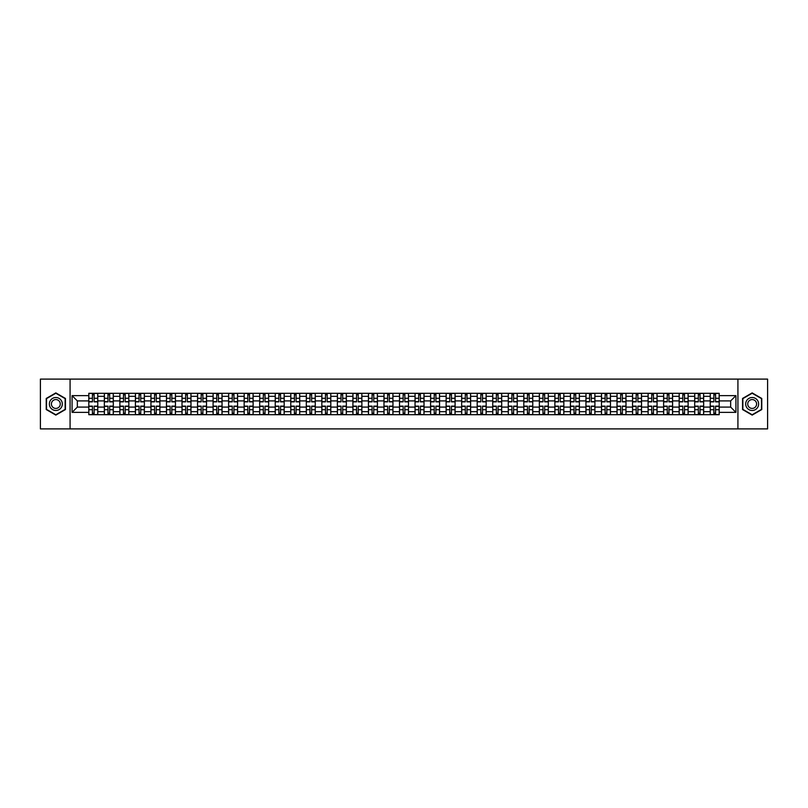 <?xml version="1.0" encoding="UTF-8"?>
<svg xmlns="http://www.w3.org/2000/svg" width="808" height="808" viewBox="0 0 808 808"><rect width="100%" height="100%" fill="white"/><g stroke="black" fill="none" stroke-linecap="round" stroke-linejoin="round"><path stroke-width="1.21" d="M737.926 428.897L767.6 428.897L767.6 379.104L40.4 379.104L40.4 428.897L737.926 428.897L737.926 379.104M104.333 414.706L104.333 396.334L97.768 396.334L97.768 414.706M97.768 396.334L97.768 393.294M104.333 396.334L104.333 393.294M113.302 393.294L113.302 414.706M119.877 414.706L119.877 393.294M128.836 393.294L128.836 414.706M135.411 414.706L135.411 393.294M144.369 393.294L144.369 414.706M150.944 414.706L150.944 393.294M159.903 393.294L159.903 414.706M166.478 414.706L166.478 393.294M175.447 393.294L175.447 414.706M182.012 414.706L182.012 393.294M190.981 393.294L190.981 414.706M197.556 414.706L197.556 393.294M206.515 393.294L206.515 414.706M213.09 414.706L213.09 393.294M222.048 393.294L222.048 414.706M228.624 414.706L228.624 393.294M237.582 393.294L237.582 414.706M244.157 414.706L244.157 393.294M253.126 393.294L253.126 414.706M259.691 414.706L259.691 393.294M268.66 393.294L268.66 414.706M275.235 414.706L275.235 393.294M284.194 393.294L284.194 414.706M290.769 414.706L290.769 393.294M299.728 393.294L299.728 414.706M306.303 414.706L306.303 393.294M315.261 393.294L315.261 414.706M321.837 414.706L321.837 393.294M330.805 393.294L330.805 414.706M337.37 414.706L337.37 393.294M346.339 393.294L346.339 414.706M352.914 414.706L352.914 393.294M361.873 393.294L361.873 414.706M368.448 414.706L368.448 393.294M377.407 393.294L377.407 414.706M383.982 414.706L383.982 393.294M392.951 393.294L392.951 414.706M399.516 414.706L399.516 393.294M408.484 393.294L408.484 414.706M415.049 414.706L415.049 393.294M424.018 393.294L424.018 414.706M430.593 414.706L430.593 393.294M439.552 393.294L439.552 414.706M446.127 414.706L446.127 393.294M455.086 393.294L455.086 414.706M461.661 414.706L461.661 393.294M470.63 393.294L470.63 414.706M477.195 414.706L477.195 393.294M486.163 393.294L486.163 414.706M492.739 414.706L492.739 393.294M501.697 393.294L501.697 414.706M508.272 414.706L508.272 393.294M517.231 393.294L517.231 414.706M523.806 414.706L523.806 393.294M532.765 393.294L532.765 414.706M539.34 414.706L539.34 393.294M548.309 393.294L548.309 414.706M554.874 414.706L554.874 393.294M563.843 393.294L563.843 414.706M570.418 414.706L570.418 393.294M579.376 393.294L579.376 414.706M585.952 414.706L585.952 393.294M594.91 393.294L594.91 414.706M601.485 414.706L601.485 393.294M610.444 393.294L610.444 414.706M617.019 414.706L617.019 393.294M625.988 393.294L625.988 414.706M632.553 414.706L632.553 393.294M641.522 393.294L641.522 414.706M648.097 414.706L648.097 393.294M657.055 393.294L657.055 414.706M663.631 414.706L663.631 393.294M672.589 393.294L672.589 414.706M679.164 414.706L679.164 393.294M688.123 393.294L688.123 414.706M694.698 414.706L694.698 393.294M703.667 393.294L703.667 414.706M710.232 414.706L710.232 393.294M710.232 407.091L703.667 407.091M694.698 407.091L688.123 407.091M679.164 407.091L672.589 407.091M663.631 407.091L657.055 407.091M648.097 407.091L641.522 407.091M632.553 407.091L625.988 407.091M617.019 407.091L610.444 407.091M601.485 407.091L594.91 407.091M585.952 407.091L579.376 407.091M570.418 407.091L563.843 407.091M554.874 407.091L548.309 407.091M539.34 407.091L532.765 407.091M523.806 407.091L517.231 407.091M508.272 407.091L501.697 407.091M492.739 407.091L486.163 407.091M477.195 407.091L470.63 407.091M461.661 407.091L455.086 407.091M446.127 407.091L439.552 407.091M430.593 407.091L424.018 407.091M415.049 407.091L408.484 407.091M399.516 407.091L392.951 407.091M383.982 407.091L377.407 407.091M368.448 407.091L361.873 407.091M352.914 407.091L346.339 407.091M337.37 407.091L330.805 407.091M321.837 407.091L315.261 407.091M306.303 407.091L299.728 407.091M290.769 407.091L284.194 407.091M275.235 407.091L268.66 407.091M259.691 407.091L253.126 407.091M244.157 407.091L237.582 407.091M228.624 407.091L222.048 407.091M213.09 407.091L206.515 407.091M197.556 407.091L190.981 407.091M182.012 407.091L175.447 407.091M166.478 407.091L159.903 407.091M150.944 407.091L144.369 407.091M135.411 407.091L128.836 407.091M119.877 407.091L113.302 407.091M104.333 407.091L97.768 407.091M710.232 400.909L703.667 400.909M694.698 400.909L688.123 400.909M679.164 400.909L672.589 400.909M663.631 400.909L657.055 400.909M648.097 400.909L641.522 400.909M632.553 400.909L625.988 400.909M617.019 400.909L610.444 400.909M601.485 400.909L594.91 400.909M585.952 400.909L579.376 400.909M570.418 400.909L563.843 400.909M554.874 400.909L548.309 400.909M539.34 400.909L532.765 400.909M523.806 400.909L517.231 400.909M508.272 400.909L501.697 400.909M492.739 400.909L486.163 400.909M477.195 400.909L470.63 400.909M461.661 400.909L455.086 400.909M446.127 400.909L439.552 400.909M430.593 400.909L424.018 400.909M415.049 400.909L408.484 400.909M399.516 400.909L392.951 400.909M383.982 400.909L377.407 400.909M368.448 400.909L361.873 400.909M352.914 400.909L346.339 400.909M337.37 400.909L330.805 400.909M321.837 400.909L315.261 400.909M306.303 400.909L299.728 400.909M290.769 400.909L284.194 400.909M275.235 400.909L268.66 400.909M259.691 400.909L253.126 400.909M244.157 400.909L237.582 400.909M228.624 400.909L222.048 400.909M213.09 400.909L206.515 400.909M197.556 400.909L190.981 400.909M182.012 400.909L175.447 400.909M166.478 400.909L159.903 400.909M150.944 400.909L144.369 400.909M135.411 400.909L128.836 400.909M119.877 400.909L113.302 400.909M104.333 400.909L97.768 400.909M77.346 407.091L88.799 407.091L88.799 400.909L77.346 400.909L77.346 407.091L72.074 412.363L72.074 395.637L88.799 395.637L88.799 400.909M719.201 400.909L719.201 407.091L730.654 407.091L730.654 400.909L719.201 400.909L719.201 393.294L88.799 393.294L88.799 395.637M719.201 395.637L735.926 395.637L735.926 412.363L719.201 412.363L719.201 407.091M88.799 407.091L88.799 414.706L719.201 414.706L719.201 412.363M88.799 412.363L72.074 412.363M70.074 428.897L70.074 379.104M65.448 398.455L55.833 392.9L46.228 398.455L46.228 409.545L55.833 415.1L65.448 409.545L65.448 398.455M761.772 398.455L752.167 392.9L742.552 398.455L742.552 409.545L752.167 415.1L761.772 409.545L761.772 398.455M94.132 413.211L92.435 413.211M92.435 394.789L94.132 394.789M109.666 413.211L107.969 413.211M107.969 394.789L109.666 394.789M125.2 413.211L123.503 413.211M123.503 394.789L125.2 394.789M140.733 413.211L139.047 413.211M139.047 394.789L140.733 394.789M156.267 413.211L154.581 413.211M154.581 394.789L156.267 394.789M171.811 413.211L170.114 413.211M170.114 394.789L171.811 394.789M187.345 413.211L185.648 413.211M185.648 394.789L187.345 394.789M202.879 413.211L201.182 413.211M201.182 394.789L202.879 394.789M218.412 413.211L216.726 413.211M216.726 394.789L218.412 394.789M233.956 413.211L232.26 413.211M232.26 394.789L233.956 394.789M249.49 413.211L247.793 413.211M247.793 394.789L249.49 394.789M265.024 413.211L263.327 413.211M263.327 394.789L265.024 394.789M280.558 413.211L278.871 413.211M278.871 394.789L280.558 394.789M296.092 413.211L294.405 413.211M294.405 394.789L296.092 394.789M311.636 413.211L309.939 413.211M309.939 394.789L311.636 394.789M327.169 413.211L325.473 413.211M325.473 394.789L327.169 394.789M342.703 413.211L341.006 413.211M341.006 394.789L342.703 394.789M358.237 413.211L356.55 413.211M356.55 394.789L358.237 394.789M373.771 413.211L372.084 413.211M372.084 394.789L373.771 394.789M389.315 413.211L387.618 413.211M387.618 394.789L389.315 394.789M404.848 413.211L403.152 413.211M403.152 394.789L404.848 394.789M420.382 413.211L418.685 413.211M418.685 394.789L420.382 394.789M435.916 413.211L434.229 413.211M434.229 394.789L435.916 394.789M451.45 413.211L449.763 413.211M449.763 394.789L451.45 394.789M466.994 413.211L465.297 413.211M465.297 394.789L466.994 394.789M482.528 413.211L480.831 413.211M480.831 394.789L482.528 394.789M498.061 413.211L496.365 413.211M496.365 394.789L498.061 394.789M513.595 413.211L511.908 413.211M511.908 394.789L513.595 394.789M529.129 413.211L527.442 413.211M527.442 394.789L529.129 394.789M544.673 413.211L542.976 413.211M542.976 394.789L544.673 394.789M560.207 413.211L558.51 413.211M558.51 394.789L560.207 394.789M575.74 413.211L574.044 413.211M574.044 394.789L575.74 394.789M591.274 413.211L589.587 413.211M589.587 394.789L591.274 394.789M606.818 413.211L605.121 413.211M605.121 394.789L606.818 394.789M622.352 413.211L620.655 413.211M620.655 394.789L622.352 394.789M637.886 413.211L636.189 413.211M636.189 394.789L637.886 394.789M653.42 413.211L651.733 413.211M651.733 394.789L653.42 394.789M668.953 413.211L667.267 413.211M667.267 394.789L668.953 394.789M684.497 413.211L682.8 413.211M682.8 394.789L684.497 394.789M700.031 413.211L698.334 413.211M698.334 394.789L700.031 394.789M715.565 413.211L713.868 413.211M713.868 394.789L715.565 394.789M72.074 395.637L77.346 400.909M730.654 407.091L735.926 412.363M730.654 400.909L735.926 395.637M94.132 401.859L94.132 393.395L97.718 393.395L97.718 401.859L94.132 401.859M92.435 394.688L94.132 394.688M92.435 393.395L88.85 393.395L88.85 401.859L92.435 401.859L92.435 393.395L94.132 393.395M92.435 406.141L92.435 414.605L88.85 414.605L88.85 406.141L92.435 406.141M94.132 413.312L92.435 413.312M94.132 414.605L97.718 414.605L97.718 406.141L94.132 406.141L94.132 414.605L92.435 414.605M109.666 401.859L109.666 393.395L113.251 393.395L113.251 401.859L109.666 401.859M107.969 394.688L109.666 394.688M107.969 393.395L104.383 393.395L104.383 401.859L107.969 401.859L107.969 393.395L109.666 393.395M125.2 401.859L125.2 393.395L128.785 393.395L128.785 401.859L125.2 401.859M123.503 394.688L125.2 394.688M123.503 393.395L119.917 393.395L119.917 401.859L123.503 401.859L123.503 393.395L125.2 393.395M50.227 407.232A6.474 6.474 0 0 0 59.075 409.606A6.474 6.474 0 0 0 61.438 400.768A6.474 6.474 0 0 0 52.601 398.394A6.474 6.474 0 0 0 50.227 407.232M51.995 406.212A4.434 4.434 0 0 0 58.055 407.838A4.434 4.434 0 0 0 59.671 401.788A4.434 4.434 0 0 0 53.621 400.162A4.434 4.434 0 0 0 51.995 406.212M55.833 393.244L65.145 398.627L65.145 409.373L55.833 414.756L46.521 409.373L46.521 398.627L55.833 393.244M746.562 407.232A6.474 6.474 0 0 0 755.399 409.606A6.474 6.474 0 0 0 757.773 400.768A6.474 6.474 0 0 0 748.925 398.394A6.474 6.474 0 0 0 746.562 407.232M748.329 406.212A4.434 4.434 0 0 0 754.379 407.838A4.434 4.434 0 0 0 756.005 401.788A4.434 4.434 0 0 0 749.945 400.162A4.434 4.434 0 0 0 748.329 406.212M752.167 393.244L761.479 398.627L761.479 409.373L752.167 414.756L742.855 409.373L742.855 398.627L752.167 393.244M107.969 406.141L107.969 414.605L104.383 414.605L104.383 406.141L107.969 406.141M109.666 413.312L107.969 413.312M109.666 414.605L113.251 414.605L113.251 406.141L109.666 406.141L109.666 414.605L107.969 414.605M123.503 406.141L123.503 414.605L119.917 414.605L119.917 406.141L123.503 406.141M125.2 413.312L123.503 413.312M125.2 414.605L128.785 414.605L128.785 406.141L125.2 406.141L125.2 414.605L123.503 414.605M140.733 401.859L140.733 393.395L144.319 393.395L144.319 401.859L140.733 401.859M139.047 394.688L140.733 394.688M139.047 393.395L135.461 393.395L135.461 401.859L139.047 401.859L139.047 393.395L140.733 393.395M156.267 401.859L156.267 393.395L159.853 393.395L159.853 401.859L156.267 401.859M154.581 394.688L156.267 394.688M154.581 393.395L150.995 393.395L150.995 401.859L154.581 401.859L154.581 393.395L156.267 393.395M171.811 401.859L171.811 393.395L175.397 393.395L175.397 401.859L171.811 401.859M170.114 394.688L171.811 394.688M170.114 393.395L166.529 393.395L166.529 401.859L170.114 401.859L170.114 393.395L171.811 393.395M139.047 406.141L139.047 414.605L135.461 414.605L135.461 406.141L139.047 406.141M140.733 413.312L139.047 413.312M140.733 414.605L144.319 414.605L144.319 406.141L140.733 406.141L140.733 414.605L139.047 414.605M154.581 406.141L154.581 414.605L150.995 414.605L150.995 406.141L154.581 406.141M156.267 413.312L154.581 413.312M156.267 414.605L159.853 414.605L159.853 406.141L156.267 406.141L156.267 414.605L154.581 414.605M170.114 406.141L170.114 414.605L166.529 414.605L166.529 406.141L170.114 406.141M171.811 413.312L170.114 413.312M171.811 414.605L175.397 414.605L175.397 406.141L171.811 406.141L171.811 414.605L170.114 414.605M187.345 401.859L187.345 393.395L190.93 393.395L190.93 401.859L187.345 401.859M185.648 394.688L187.345 394.688M185.648 393.395L182.063 393.395L182.063 401.859L185.648 401.859L185.648 393.395L187.345 393.395M185.648 406.141L185.648 414.605L182.063 414.605L182.063 406.141L185.648 406.141M187.345 413.312L185.648 413.312M187.345 414.605L190.93 414.605L190.93 406.141L187.345 406.141L187.345 414.605L185.648 414.605M202.879 401.859L202.879 393.395L206.464 393.395L206.464 401.859L202.879 401.859M201.182 394.688L202.879 394.688M201.182 393.395L197.607 393.395L197.607 401.859L201.182 401.859L201.182 393.395L202.879 393.395M201.182 406.141L201.182 414.605L197.607 414.605L197.607 406.141L201.182 406.141M202.879 413.312L201.182 413.312M202.879 414.605L206.464 414.605L206.464 406.141L202.879 406.141L202.879 414.605L201.182 414.605M218.412 401.859L218.412 393.395L221.998 393.395L221.998 401.859L218.412 401.859M216.726 394.688L218.412 394.688M216.726 393.395L213.14 393.395L213.14 401.859L216.726 401.859L216.726 393.395L218.412 393.395M216.726 406.141L216.726 414.605L213.14 414.605L213.14 406.141L216.726 406.141M218.412 413.312L216.726 413.312M218.412 414.605L221.998 414.605L221.998 406.141L218.412 406.141L218.412 414.605L216.726 414.605M233.956 401.859L233.956 393.395L237.532 393.395L237.532 401.859L233.956 401.859M232.26 394.688L233.956 394.688M232.26 393.395L228.674 393.395L228.674 401.859L232.26 401.859L232.26 393.395L233.956 393.395M232.26 406.141L232.26 414.605L228.674 414.605L228.674 406.141L232.26 406.141M233.956 413.312L232.26 413.312M233.956 414.605L237.532 414.605L237.532 406.141L233.956 406.141L233.956 414.605L232.26 414.605M249.49 401.859L249.49 393.395L253.076 393.395L253.076 401.859L249.49 401.859M247.793 394.688L249.49 394.688M247.793 393.395L244.208 393.395L244.208 401.859L247.793 401.859L247.793 393.395L249.49 393.395M247.793 406.141L247.793 414.605L244.208 414.605L244.208 406.141L247.793 406.141M249.49 413.312L247.793 413.312M249.49 414.605L253.076 414.605L253.076 406.141L249.49 406.141L249.49 414.605L247.793 414.605M265.024 401.859L265.024 393.395L268.609 393.395L268.609 401.859L265.024 401.859M263.327 394.688L265.024 394.688M263.327 393.395L259.742 393.395L259.742 401.859L263.327 401.859L263.327 393.395L265.024 393.395M263.327 406.141L263.327 414.605L259.742 414.605L259.742 406.141L263.327 406.141M265.024 413.312L263.327 413.312M265.024 414.605L268.609 414.605L268.609 406.141L265.024 406.141L265.024 414.605L263.327 414.605M280.558 401.859L280.558 393.395L284.143 393.395L284.143 401.859L280.558 401.859M278.871 394.688L280.558 394.688M278.871 393.395L275.286 393.395L275.286 401.859L278.871 401.859L278.871 393.395L280.558 393.395M278.871 406.141L278.871 414.605L275.286 414.605L275.286 406.141L278.871 406.141M280.558 413.312L278.871 413.312M280.558 414.605L284.143 414.605L284.143 406.141L280.558 406.141L280.558 414.605L278.871 414.605M296.092 401.859L296.092 393.395L299.677 393.395L299.677 401.859L296.092 401.859M294.405 394.688L296.092 394.688M294.405 393.395L290.819 393.395L290.819 401.859L294.405 401.859L294.405 393.395L296.092 393.395M294.405 406.141L294.405 414.605L290.819 414.605L290.819 406.141L294.405 406.141M296.092 413.312L294.405 413.312M296.092 414.605L299.677 414.605L299.677 406.141L296.092 406.141L296.092 414.605L294.405 414.605M311.636 401.859L311.636 393.395L315.221 393.395L315.221 401.859L311.636 401.859M309.939 394.688L311.636 394.688M309.939 393.395L306.353 393.395L306.353 401.859L309.939 401.859L309.939 393.395L311.636 393.395M309.939 406.141L309.939 414.605L306.353 414.605L306.353 406.141L309.939 406.141M311.636 413.312L309.939 413.312M311.636 414.605L315.221 414.605L315.221 406.141L311.636 406.141L311.636 414.605L309.939 414.605M327.169 401.859L327.169 393.395L330.755 393.395L330.755 401.859L327.169 401.859M325.473 394.688L327.169 394.688M325.473 393.395L321.887 393.395L321.887 401.859L325.473 401.859L325.473 393.395L327.169 393.395M325.473 406.141L325.473 414.605L321.887 414.605L321.887 406.141L325.473 406.141M327.169 413.312L325.473 413.312M327.169 414.605L330.755 414.605L330.755 406.141L327.169 406.141L327.169 414.605L325.473 414.605M342.703 401.859L342.703 393.395L346.289 393.395L346.289 401.859L342.703 401.859M341.006 394.688L342.703 394.688M341.006 393.395L337.421 393.395L337.421 401.859L341.006 401.859L341.006 393.395L342.703 393.395M341.006 406.141L341.006 414.605L337.421 414.605L337.421 406.141L341.006 406.141M342.703 413.312L341.006 413.312M342.703 414.605L346.289 414.605L346.289 406.141L342.703 406.141L342.703 414.605L341.006 414.605M358.237 401.859L358.237 393.395L361.822 393.395L361.822 401.859L358.237 401.859M356.55 394.688L358.237 394.688M356.55 393.395L352.965 393.395L352.965 401.859L356.55 401.859L356.55 393.395L358.237 393.395M356.55 406.141L356.55 414.605L352.965 414.605L352.965 406.141L356.55 406.141M358.237 413.312L356.55 413.312M358.237 414.605L361.822 414.605L361.822 406.141L358.237 406.141L358.237 414.605L356.55 414.605M373.771 401.859L373.771 393.395L377.356 393.395L377.356 401.859L373.771 401.859M372.084 394.688L373.771 394.688M372.084 393.395L368.499 393.395L368.499 401.859L372.084 401.859L372.084 393.395L373.771 393.395M372.084 406.141L372.084 414.605L368.499 414.605L368.499 406.141L372.084 406.141M373.771 413.312L372.084 413.312M373.771 414.605L377.356 414.605L377.356 406.141L373.771 406.141L373.771 414.605L372.084 414.605M389.315 401.859L389.315 393.395L392.9 393.395L392.9 401.859L389.315 401.859M387.618 394.688L389.315 394.688M387.618 393.395L384.032 393.395L384.032 401.859L387.618 401.859L387.618 393.395L389.315 393.395M387.618 406.141L387.618 414.605L384.032 414.605L384.032 406.141L387.618 406.141M389.315 413.312L387.618 413.312M389.315 414.605L392.9 414.605L392.9 406.141L389.315 406.141L389.315 414.605L387.618 414.605M404.848 401.859L404.848 393.395L408.434 393.395L408.434 401.859L404.848 401.859M403.152 394.688L404.848 394.688M403.152 393.395L399.566 393.395L399.566 401.859L403.152 401.859L403.152 393.395L404.848 393.395M403.152 406.141L403.152 414.605L399.566 414.605L399.566 406.141L403.152 406.141M404.848 413.312L403.152 413.312M404.848 414.605L408.434 414.605L408.434 406.141L404.848 406.141L404.848 414.605L403.152 414.605M420.382 401.859L420.382 393.395L423.968 393.395L423.968 401.859L420.382 401.859M418.685 394.688L420.382 394.688M418.685 393.395L415.1 393.395L415.1 401.859L418.685 401.859L418.685 393.395L420.382 393.395M418.685 406.141L418.685 414.605L415.1 414.605L415.1 406.141L418.685 406.141M420.382 413.312L418.685 413.312M420.382 414.605L423.968 414.605L423.968 406.141L420.382 406.141L420.382 414.605L418.685 414.605M435.916 401.859L435.916 393.395L439.501 393.395L439.501 401.859L435.916 401.859M434.229 394.688L435.916 394.688M434.229 393.395L430.644 393.395L430.644 401.859L434.229 401.859L434.229 393.395L435.916 393.395M434.229 406.141L434.229 414.605L430.644 414.605L430.644 406.141L434.229 406.141M435.916 413.312L434.229 413.312M435.916 414.605L439.501 414.605L439.501 406.141L435.916 406.141L435.916 414.605L434.229 414.605M451.45 401.859L451.45 393.395L455.035 393.395L455.035 401.859L451.45 401.859M449.763 394.688L451.45 394.688M449.763 393.395L446.178 393.395L446.178 401.859L449.763 401.859L449.763 393.395L451.45 393.395M449.763 406.141L449.763 414.605L446.178 414.605L446.178 406.141L449.763 406.141M451.45 413.312L449.763 413.312M451.45 414.605L455.035 414.605L455.035 406.141L451.45 406.141L451.45 414.605L449.763 414.605M466.994 401.859L466.994 393.395L470.579 393.395L470.579 401.859L466.994 401.859M465.297 394.688L466.994 394.688M465.297 393.395L461.711 393.395L461.711 401.859L465.297 401.859L465.297 393.395L466.994 393.395M465.297 406.141L465.297 414.605L461.711 414.605L461.711 406.141L465.297 406.141M466.994 413.312L465.297 413.312M466.994 414.605L470.579 414.605L470.579 406.141L466.994 406.141L466.994 414.605L465.297 414.605M482.528 401.859L482.528 393.395L486.113 393.395L486.113 401.859L482.528 401.859M480.831 394.688L482.528 394.688M480.831 393.395L477.245 393.395L477.245 401.859L480.831 401.859L480.831 393.395L482.528 393.395M480.831 406.141L480.831 414.605L477.245 414.605L477.245 406.141L480.831 406.141M482.528 413.312L480.831 413.312M482.528 414.605L486.113 414.605L486.113 406.141L482.528 406.141L482.528 414.605L480.831 414.605M498.061 401.859L498.061 393.395L501.647 393.395L501.647 401.859L498.061 401.859M496.365 394.688L498.061 394.688M496.365 393.395L492.779 393.395L492.779 401.859L496.365 401.859L496.365 393.395L498.061 393.395M496.365 406.141L496.365 414.605L492.779 414.605L492.779 406.141L496.365 406.141M498.061 413.312L496.365 413.312M498.061 414.605L501.647 414.605L501.647 406.141L498.061 406.141L498.061 414.605L496.365 414.605M513.595 401.859L513.595 393.395L517.181 393.395L517.181 401.859L513.595 401.859M511.908 394.688L513.595 394.688M511.908 393.395L508.323 393.395L508.323 401.859L511.908 401.859L511.908 393.395L513.595 393.395M511.908 406.141L511.908 414.605L508.323 414.605L508.323 406.141L511.908 406.141M513.595 413.312L511.908 413.312M513.595 414.605L517.181 414.605L517.181 406.141L513.595 406.141L513.595 414.605L511.908 414.605M529.129 401.859L529.129 393.395L532.714 393.395L532.714 401.859L529.129 401.859M527.442 394.688L529.129 394.688M527.442 393.395L523.857 393.395L523.857 401.859L527.442 401.859L527.442 393.395L529.129 393.395M527.442 406.141L527.442 414.605L523.857 414.605L523.857 406.141L527.442 406.141M529.129 413.312L527.442 413.312M529.129 414.605L532.714 414.605L532.714 406.141L529.129 406.141L529.129 414.605L527.442 414.605M544.673 401.859L544.673 393.395L548.258 393.395L548.258 401.859L544.673 401.859M542.976 394.688L544.673 394.688M542.976 393.395L539.39 393.395L539.39 401.859L542.976 401.859L542.976 393.395L544.673 393.395M542.976 406.141L542.976 414.605L539.39 414.605L539.39 406.141L542.976 406.141M544.673 413.312L542.976 413.312M544.673 414.605L548.258 414.605L548.258 406.141L544.673 406.141L544.673 414.605L542.976 414.605M560.207 401.859L560.207 393.395L563.792 393.395L563.792 401.859L560.207 401.859M558.51 394.688L560.207 394.688M558.51 393.395L554.924 393.395L554.924 401.859L558.51 401.859L558.51 393.395L560.207 393.395M558.51 406.141L558.51 414.605L554.924 414.605L554.924 406.141L558.51 406.141M560.207 413.312L558.51 413.312M560.207 414.605L563.792 414.605L563.792 406.141L560.207 406.141L560.207 414.605L558.51 414.605M575.74 401.859L575.74 393.395L579.326 393.395L579.326 401.859L575.74 401.859M574.044 394.688L575.74 394.688M574.044 393.395L570.468 393.395L570.468 401.859L574.044 401.859L574.044 393.395L575.74 393.395M574.044 406.141L574.044 414.605L570.468 414.605L570.468 406.141L574.044 406.141M575.74 413.312L574.044 413.312M575.74 414.605L579.326 414.605L579.326 406.141L575.74 406.141L575.74 414.605L574.044 414.605M591.274 401.859L591.274 393.395L594.86 393.395L594.86 401.859L591.274 401.859M589.587 394.688L591.274 394.688M589.587 393.395L586.002 393.395L586.002 401.859L589.587 401.859L589.587 393.395L591.274 393.395M589.587 406.141L589.587 414.605L586.002 414.605L586.002 406.141L589.587 406.141M591.274 413.312L589.587 413.312M591.274 414.605L594.86 414.605L594.86 406.141L591.274 406.141L591.274 414.605L589.587 414.605M606.818 401.859L606.818 393.395L610.394 393.395L610.394 401.859L606.818 401.859M605.121 394.688L606.818 394.688M605.121 393.395L601.536 393.395L601.536 401.859L605.121 401.859L605.121 393.395L606.818 393.395M605.121 406.141L605.121 414.605L601.536 414.605L601.536 406.141L605.121 406.141M606.818 413.312L605.121 413.312M606.818 414.605L610.394 414.605L610.394 406.141L606.818 406.141L606.818 414.605L605.121 414.605M622.352 401.859L622.352 393.395L625.937 393.395L625.937 401.859L622.352 401.859M620.655 394.688L622.352 394.688M620.655 393.395L617.07 393.395L617.07 401.859L620.655 401.859L620.655 393.395L622.352 393.395M620.655 406.141L620.655 414.605L617.07 414.605L617.07 406.141L620.655 406.141M622.352 413.312L620.655 413.312M622.352 414.605L625.937 414.605L625.937 406.141L622.352 406.141L622.352 414.605L620.655 414.605M637.886 401.859L637.886 393.395L641.471 393.395L641.471 401.859L637.886 401.859M636.189 394.688L637.886 394.688M636.189 393.395L632.603 393.395L632.603 401.859L636.189 401.859L636.189 393.395L637.886 393.395M636.189 406.141L636.189 414.605L632.603 414.605L632.603 406.141L636.189 406.141M637.886 413.312L636.189 413.312M637.886 414.605L641.471 414.605L641.471 406.141L637.886 406.141L637.886 414.605L636.189 414.605M653.42 401.859L653.42 393.395L657.005 393.395L657.005 401.859L653.42 401.859M651.733 394.688L653.42 394.688M651.733 393.395L648.147 393.395L648.147 401.859L651.733 401.859L651.733 393.395L653.42 393.395M651.733 406.141L651.733 414.605L648.147 414.605L648.147 406.141L651.733 406.141M653.42 413.312L651.733 413.312M653.42 414.605L657.005 414.605L657.005 406.141L653.42 406.141L653.42 414.605L651.733 414.605M668.953 401.859L668.953 393.395L672.539 393.395L672.539 401.859L668.953 401.859M667.267 394.688L668.953 394.688M667.267 393.395L663.681 393.395L663.681 401.859L667.267 401.859L667.267 393.395L668.953 393.395M667.267 406.141L667.267 414.605L663.681 414.605L663.681 406.141L667.267 406.141M668.953 413.312L667.267 413.312M668.953 414.605L672.539 414.605L672.539 406.141L668.953 406.141L668.953 414.605L667.267 414.605M684.497 401.859L684.497 393.395L688.083 393.395L688.083 401.859L684.497 401.859M682.8 394.688L684.497 394.688M682.8 393.395L679.215 393.395L679.215 401.859L682.8 401.859L682.8 393.395L684.497 393.395M682.8 406.141L682.8 414.605L679.215 414.605L679.215 406.141L682.8 406.141M684.497 413.312L682.8 413.312M684.497 414.605L688.083 414.605L688.083 406.141L684.497 406.141L684.497 414.605L682.8 414.605M700.031 401.859L700.031 393.395L703.616 393.395L703.616 401.859L700.031 401.859M698.334 394.688L700.031 394.688M698.334 393.395L694.749 393.395L694.749 401.859L698.334 401.859L698.334 393.395L700.031 393.395M698.334 406.141L698.334 414.605L694.749 414.605L694.749 406.141L698.334 406.141M700.031 413.312L698.334 413.312M700.031 414.605L703.616 414.605L703.616 406.141L700.031 406.141L700.031 414.605L698.334 414.605M715.565 401.859L715.565 393.395L719.15 393.395L719.15 401.859L715.565 401.859M713.868 394.688L715.565 394.688M713.868 393.395L710.283 393.395L710.283 401.859L713.868 401.859L713.868 393.395L715.565 393.395M713.868 406.141L713.868 414.605L710.283 414.605L710.283 406.141L713.868 406.141M715.565 413.312L713.868 413.312M715.565 414.605L719.15 414.605L719.15 406.141L715.565 406.141L715.565 414.605L713.868 414.605M694.698 396.334L688.123 396.334M679.164 396.334L672.589 396.334M663.631 396.334L657.055 396.334M648.097 396.334L641.522 396.334M632.553 396.334L625.988 396.334M617.019 396.334L610.444 396.334M601.485 396.334L594.91 396.334M585.952 396.334L579.376 396.334M570.418 396.334L563.843 396.334M554.874 396.334L548.309 396.334M539.34 396.334L532.765 396.334M523.806 396.334L517.231 396.334M508.272 396.334L501.697 396.334M492.739 396.334L486.163 396.334M477.195 396.334L470.63 396.334M461.661 396.334L455.086 396.334M446.127 396.334L439.552 396.334M430.593 396.334L424.018 396.334M415.049 396.334L408.484 396.334M399.516 396.334L392.951 396.334M383.982 396.334L377.407 396.334M368.448 396.334L361.873 396.334M352.914 396.334L346.339 396.334M337.37 396.334L330.805 396.334M321.837 396.334L315.261 396.334M306.303 396.334L299.728 396.334M290.769 396.334L284.194 396.334M275.235 396.334L268.66 396.334M259.691 396.334L253.126 396.334M244.157 396.334L237.582 396.334M228.624 396.334L222.048 396.334M213.09 396.334L206.515 396.334M197.556 396.334L190.981 396.334M182.012 396.334L175.447 396.334M166.478 396.334L159.903 396.334M150.944 396.334L144.369 396.334M135.411 396.334L128.836 396.334M119.877 396.334L113.302 396.334M710.232 396.334L703.667 396.334M694.698 411.666L688.123 411.666M679.164 411.666L672.589 411.666M663.631 411.666L657.055 411.666M648.097 411.666L641.522 411.666M632.553 411.666L625.988 411.666M617.019 411.666L610.444 411.666M601.485 411.666L594.91 411.666M585.952 411.666L579.376 411.666M570.418 411.666L563.843 411.666M554.874 411.666L548.309 411.666M539.34 411.666L532.765 411.666M523.806 411.666L517.231 411.666M508.272 411.666L501.697 411.666M492.739 411.666L486.163 411.666M477.195 411.666L470.63 411.666M461.661 411.666L455.086 411.666M446.127 411.666L439.552 411.666M430.593 411.666L424.018 411.666M415.049 411.666L408.484 411.666M399.516 411.666L392.951 411.666M383.982 411.666L377.407 411.666M368.448 411.666L361.873 411.666M352.914 411.666L346.339 411.666M337.37 411.666L330.805 411.666M321.837 411.666L315.261 411.666M306.303 411.666L299.728 411.666M290.769 411.666L284.194 411.666M275.235 411.666L268.66 411.666M259.691 411.666L253.126 411.666M244.157 411.666L237.582 411.666M228.624 411.666L222.048 411.666M213.09 411.666L206.515 411.666M197.556 411.666L190.981 411.666M182.012 411.666L175.447 411.666M166.478 411.666L159.903 411.666M150.944 411.666L144.369 411.666M135.411 411.666L128.836 411.666M119.877 411.666L113.302 411.666M104.333 411.666L97.768 411.666M710.232 411.666L703.667 411.666M94.132 401.647L97.718 401.647M94.132 398.283L97.718 398.283M88.85 401.647L92.435 401.647M88.85 398.283L92.435 398.283M92.435 406.353L88.85 406.353M92.435 409.717L88.85 409.717M97.718 406.353L94.132 406.353M97.718 409.717L94.132 409.717M109.666 401.647L113.251 401.647M109.666 398.283L113.251 398.283M104.383 401.647L107.969 401.647M104.383 398.283L107.969 398.283M125.2 401.647L128.785 401.647M125.2 398.283L128.785 398.283M119.917 401.647L123.503 401.647M119.917 398.283L123.503 398.283M107.969 406.353L104.383 406.353M107.969 409.717L104.383 409.717M113.251 406.353L109.666 406.353M113.251 409.717L109.666 409.717M123.503 406.353L119.917 406.353M123.503 409.717L119.917 409.717M128.785 406.353L125.2 406.353M128.785 409.717L125.2 409.717M140.733 401.647L144.319 401.647M140.733 398.283L144.319 398.283M135.461 401.647L139.047 401.647M135.461 398.283L139.047 398.283M156.267 401.647L159.853 401.647M156.267 398.283L159.853 398.283M150.995 401.647L154.581 401.647M150.995 398.283L154.581 398.283M171.811 401.647L175.397 401.647M171.811 398.283L175.397 398.283M166.529 401.647L170.114 401.647M166.529 398.283L170.114 398.283M139.047 406.353L135.461 406.353M139.047 409.717L135.461 409.717M144.319 406.353L140.733 406.353M144.319 409.717L140.733 409.717M154.581 406.353L150.995 406.353M154.581 409.717L150.995 409.717M159.853 406.353L156.267 406.353M159.853 409.717L156.267 409.717M170.114 406.353L166.529 406.353M170.114 409.717L166.529 409.717M175.397 406.353L171.811 406.353M175.397 409.717L171.811 409.717M187.345 401.647L190.93 401.647M187.345 398.283L190.93 398.283M182.063 401.647L185.648 401.647M182.063 398.283L185.648 398.283M185.648 406.353L182.063 406.353M185.648 409.717L182.063 409.717M190.93 406.353L187.345 406.353M190.93 409.717L187.345 409.717M202.879 401.647L206.464 401.647M202.879 398.283L206.464 398.283M197.607 401.647L201.182 401.647M197.607 398.283L201.182 398.283M201.182 406.353L197.607 406.353M201.182 409.717L197.607 409.717M206.464 406.353L202.879 406.353M206.464 409.717L202.879 409.717M218.412 401.647L221.998 401.647M218.412 398.283L221.998 398.283M213.14 401.647L216.726 401.647M213.14 398.283L216.726 398.283M216.726 406.353L213.14 406.353M216.726 409.717L213.14 409.717M221.998 406.353L218.412 406.353M221.998 409.717L218.412 409.717M233.956 401.647L237.532 401.647M233.956 398.283L237.532 398.283M228.674 401.647L232.26 401.647M228.674 398.283L232.26 398.283M232.26 406.353L228.674 406.353M232.26 409.717L228.674 409.717M237.532 406.353L233.956 406.353M237.532 409.717L233.956 409.717M249.49 401.647L253.076 401.647M249.49 398.283L253.076 398.283M244.208 401.647L247.793 401.647M244.208 398.283L247.793 398.283M247.793 406.353L244.208 406.353M247.793 409.717L244.208 409.717M253.076 406.353L249.49 406.353M253.076 409.717L249.49 409.717M265.024 401.647L268.609 401.647M265.024 398.283L268.609 398.283M259.742 401.647L263.327 401.647M259.742 398.283L263.327 398.283M263.327 406.353L259.742 406.353M263.327 409.717L259.742 409.717M268.609 406.353L265.024 406.353M268.609 409.717L265.024 409.717M280.558 401.647L284.143 401.647M280.558 398.283L284.143 398.283M275.286 401.647L278.871 401.647M275.286 398.283L278.871 398.283M278.871 406.353L275.286 406.353M278.871 409.717L275.286 409.717M284.143 406.353L280.558 406.353M284.143 409.717L280.558 409.717M296.092 401.647L299.677 401.647M296.092 398.283L299.677 398.283M290.819 401.647L294.405 401.647M290.819 398.283L294.405 398.283M294.405 406.353L290.819 406.353M294.405 409.717L290.819 409.717M299.677 406.353L296.092 406.353M299.677 409.717L296.092 409.717M311.636 401.647L315.221 401.647M311.636 398.283L315.221 398.283M306.353 401.647L309.939 401.647M306.353 398.283L309.939 398.283M309.939 406.353L306.353 406.353M309.939 409.717L306.353 409.717M315.221 406.353L311.636 406.353M315.221 409.717L311.636 409.717M327.169 401.647L330.755 401.647M327.169 398.283L330.755 398.283M321.887 401.647L325.473 401.647M321.887 398.283L325.473 398.283M325.473 406.353L321.887 406.353M325.473 409.717L321.887 409.717M330.755 406.353L327.169 406.353M330.755 409.717L327.169 409.717M342.703 401.647L346.289 401.647M342.703 398.283L346.289 398.283M337.421 401.647L341.006 401.647M337.421 398.283L341.006 398.283M341.006 406.353L337.421 406.353M341.006 409.717L337.421 409.717M346.289 406.353L342.703 406.353M346.289 409.717L342.703 409.717M358.237 401.647L361.822 401.647M358.237 398.283L361.822 398.283M352.965 401.647L356.55 401.647M352.965 398.283L356.55 398.283M356.55 406.353L352.965 406.353M356.55 409.717L352.965 409.717M361.822 406.353L358.237 406.353M361.822 409.717L358.237 409.717M373.771 401.647L377.356 401.647M373.771 398.283L377.356 398.283M368.499 401.647L372.084 401.647M368.499 398.283L372.084 398.283M372.084 406.353L368.499 406.353M372.084 409.717L368.499 409.717M377.356 406.353L373.771 406.353M377.356 409.717L373.771 409.717M389.315 401.647L392.9 401.647M389.315 398.283L392.9 398.283M384.032 401.647L387.618 401.647M384.032 398.283L387.618 398.283M387.618 406.353L384.032 406.353M387.618 409.717L384.032 409.717M392.9 406.353L389.315 406.353M392.9 409.717L389.315 409.717M404.848 401.647L408.434 401.647M404.848 398.283L408.434 398.283M399.566 401.647L403.152 401.647M399.566 398.283L403.152 398.283M403.152 406.353L399.566 406.353M403.152 409.717L399.566 409.717M408.434 406.353L404.848 406.353M408.434 409.717L404.848 409.717M420.382 401.647L423.968 401.647M420.382 398.283L423.968 398.283M415.1 401.647L418.685 401.647M415.1 398.283L418.685 398.283M418.685 406.353L415.1 406.353M418.685 409.717L415.1 409.717M423.968 406.353L420.382 406.353M423.968 409.717L420.382 409.717M435.916 401.647L439.501 401.647M435.916 398.283L439.501 398.283M430.644 401.647L434.229 401.647M430.644 398.283L434.229 398.283M434.229 406.353L430.644 406.353M434.229 409.717L430.644 409.717M439.501 406.353L435.916 406.353M439.501 409.717L435.916 409.717M451.45 401.647L455.035 401.647M451.45 398.283L455.035 398.283M446.178 401.647L449.763 401.647M446.178 398.283L449.763 398.283M449.763 406.353L446.178 406.353M449.763 409.717L446.178 409.717M455.035 406.353L451.45 406.353M455.035 409.717L451.45 409.717M466.994 401.647L470.579 401.647M466.994 398.283L470.579 398.283M461.711 401.647L465.297 401.647M461.711 398.283L465.297 398.283M465.297 406.353L461.711 406.353M465.297 409.717L461.711 409.717M470.579 406.353L466.994 406.353M470.579 409.717L466.994 409.717M482.528 401.647L486.113 401.647M482.528 398.283L486.113 398.283M477.245 401.647L480.831 401.647M477.245 398.283L480.831 398.283M480.831 406.353L477.245 406.353M480.831 409.717L477.245 409.717M486.113 406.353L482.528 406.353M486.113 409.717L482.528 409.717M498.061 401.647L501.647 401.647M498.061 398.283L501.647 398.283M492.779 401.647L496.365 401.647M492.779 398.283L496.365 398.283M496.365 406.353L492.779 406.353M496.365 409.717L492.779 409.717M501.647 406.353L498.061 406.353M501.647 409.717L498.061 409.717M513.595 401.647L517.181 401.647M513.595 398.283L517.181 398.283M508.323 401.647L511.908 401.647M508.323 398.283L511.908 398.283M511.908 406.353L508.323 406.353M511.908 409.717L508.323 409.717M517.181 406.353L513.595 406.353M517.181 409.717L513.595 409.717M529.129 401.647L532.714 401.647M529.129 398.283L532.714 398.283M523.857 401.647L527.442 401.647M523.857 398.283L527.442 398.283M527.442 406.353L523.857 406.353M527.442 409.717L523.857 409.717M532.714 406.353L529.129 406.353M532.714 409.717L529.129 409.717M544.673 401.647L548.258 401.647M544.673 398.283L548.258 398.283M539.39 401.647L542.976 401.647M539.39 398.283L542.976 398.283M542.976 406.353L539.39 406.353M542.976 409.717L539.39 409.717M548.258 406.353L544.673 406.353M548.258 409.717L544.673 409.717M560.207 401.647L563.792 401.647M560.207 398.283L563.792 398.283M554.924 401.647L558.51 401.647M554.924 398.283L558.51 398.283M558.51 406.353L554.924 406.353M558.51 409.717L554.924 409.717M563.792 406.353L560.207 406.353M563.792 409.717L560.207 409.717M575.74 401.647L579.326 401.647M575.74 398.283L579.326 398.283M570.468 401.647L574.044 401.647M570.468 398.283L574.044 398.283M574.044 406.353L570.468 406.353M574.044 409.717L570.468 409.717M579.326 406.353L575.74 406.353M579.326 409.717L575.74 409.717M591.274 401.647L594.86 401.647M591.274 398.283L594.86 398.283M586.002 401.647L589.587 401.647M586.002 398.283L589.587 398.283M589.587 406.353L586.002 406.353M589.587 409.717L586.002 409.717M594.86 406.353L591.274 406.353M594.86 409.717L591.274 409.717M606.818 401.647L610.394 401.647M606.818 398.283L610.394 398.283M601.536 401.647L605.121 401.647M601.536 398.283L605.121 398.283M605.121 406.353L601.536 406.353M605.121 409.717L601.536 409.717M610.394 406.353L606.818 406.353M610.394 409.717L606.818 409.717M622.352 401.647L625.937 401.647M622.352 398.283L625.937 398.283M617.07 401.647L620.655 401.647M617.07 398.283L620.655 398.283M620.655 406.353L617.07 406.353M620.655 409.717L617.07 409.717M625.937 406.353L622.352 406.353M625.937 409.717L622.352 409.717M637.886 401.647L641.471 401.647M637.886 398.283L641.471 398.283M632.603 401.647L636.189 401.647M632.603 398.283L636.189 398.283M636.189 406.353L632.603 406.353M636.189 409.717L632.603 409.717M641.471 406.353L637.886 406.353M641.471 409.717L637.886 409.717M653.42 401.647L657.005 401.647M653.42 398.283L657.005 398.283M648.147 401.647L651.733 401.647M648.147 398.283L651.733 398.283M651.733 406.353L648.147 406.353M651.733 409.717L648.147 409.717M657.005 406.353L653.42 406.353M657.005 409.717L653.42 409.717M668.953 401.647L672.539 401.647M668.953 398.283L672.539 398.283M663.681 401.647L667.267 401.647M663.681 398.283L667.267 398.283M667.267 406.353L663.681 406.353M667.267 409.717L663.681 409.717M672.539 406.353L668.953 406.353M672.539 409.717L668.953 409.717M684.497 401.647L688.083 401.647M684.497 398.283L688.083 398.283M679.215 401.647L682.8 401.647M679.215 398.283L682.8 398.283M682.8 406.353L679.215 406.353M682.8 409.717L679.215 409.717M688.083 406.353L684.497 406.353M688.083 409.717L684.497 409.717M700.031 401.647L703.616 401.647M700.031 398.283L703.616 398.283M694.749 401.647L698.334 401.647M694.749 398.283L698.334 398.283M698.334 406.353L694.749 406.353M698.334 409.717L694.749 409.717M703.616 406.353L700.031 406.353M703.616 409.717L700.031 409.717M715.565 401.647L719.15 401.647M715.565 398.283L719.15 398.283M710.283 401.647L713.868 401.647M710.283 398.283L713.868 398.283M713.868 406.353L710.283 406.353M713.868 409.717L710.283 409.717M719.15 406.353L715.565 406.353M719.15 409.717L715.565 409.717"/></g></svg>
